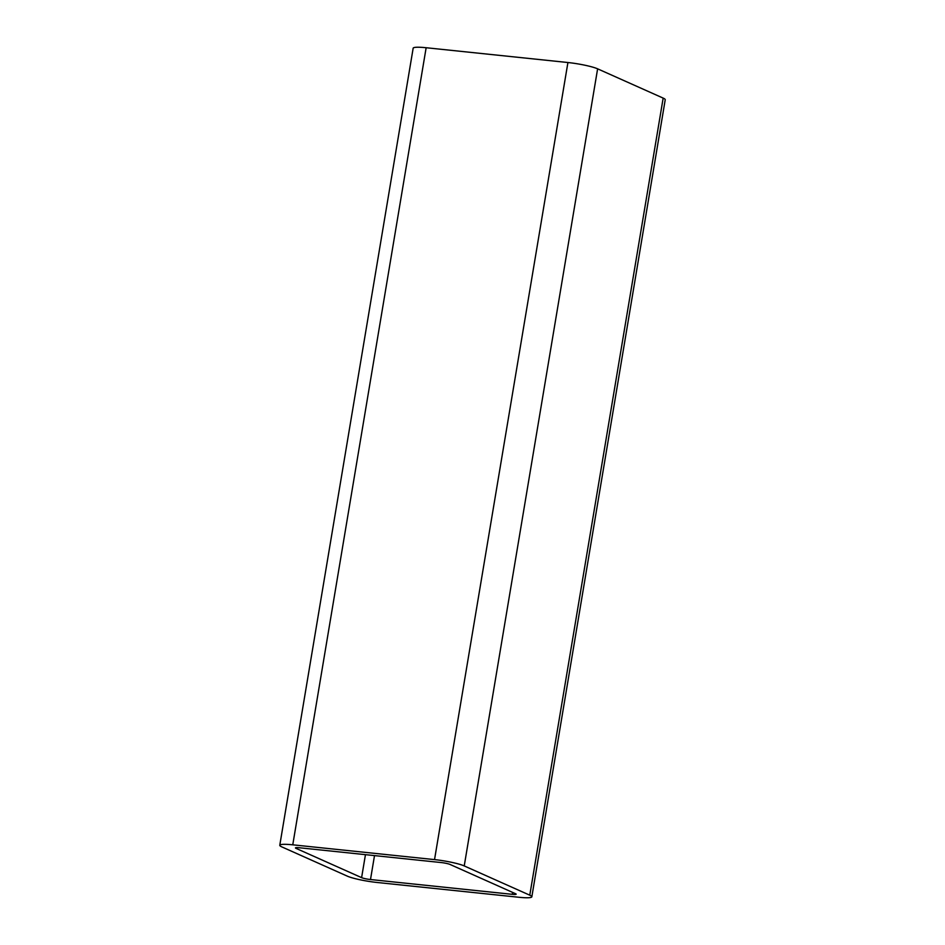 <?xml version="1.0" encoding="UTF-8"?>
<svg xmlns="http://www.w3.org/2000/svg" width="945" height="945" viewBox="0 0 945 945"><rect width="100%" height="100%" fill="white"/><g stroke="black" fill="none" stroke-linecap="round" stroke-linejoin="round"><path stroke-width="1.42" d="M450.009 864.439A6.792 0.862 -170.5 0 0 441.114 862.549L299.341 847.759A6.792 0.862 -170.5 0 0 295.454 847.889A6.792 0.862 -170.5 0 0 296.068 848.386L361.604 877.645A6.792 0.862 -170.5 0 0 370.499 879.535L512.273 894.324A6.792 0.862 -170.5 0 0 516.159 894.194A6.792 0.862 -170.5 0 0 515.545 893.71L450.009 864.439M281.834 846.897A22.68 2.882 9.5 0 1 279.779 845.267A22.68 2.882 9.5 0 1 292.761 844.818L434.535 859.607A22.68 2.882 9.5 0 1 464.231 865.927L529.779 895.187A22.68 2.882 9.5 0 1 531.834 896.817A22.68 2.882 9.5 0 1 518.852 897.266L377.079 882.476A22.68 2.882 9.5 0 1 347.382 876.169L281.834 846.897M531.834 896.817L665.221 99.733A22.68 2.882 -170.5 0 0 663.166 98.103L597.618 68.831A22.68 2.882 -170.5 0 0 567.921 62.524L426.148 47.734A22.68 2.882 -170.5 0 0 413.166 48.183L279.779 845.267M296.068 848.386L296.187 847.63M365.455 854.658L361.604 877.645M370.499 879.535L374.503 855.603M512.603 892.387L512.273 894.324M292.761 844.818L426.148 47.734M567.921 62.524L434.535 859.607M464.231 865.927L597.618 68.831M663.166 98.103L529.779 895.187"/></g></svg>
